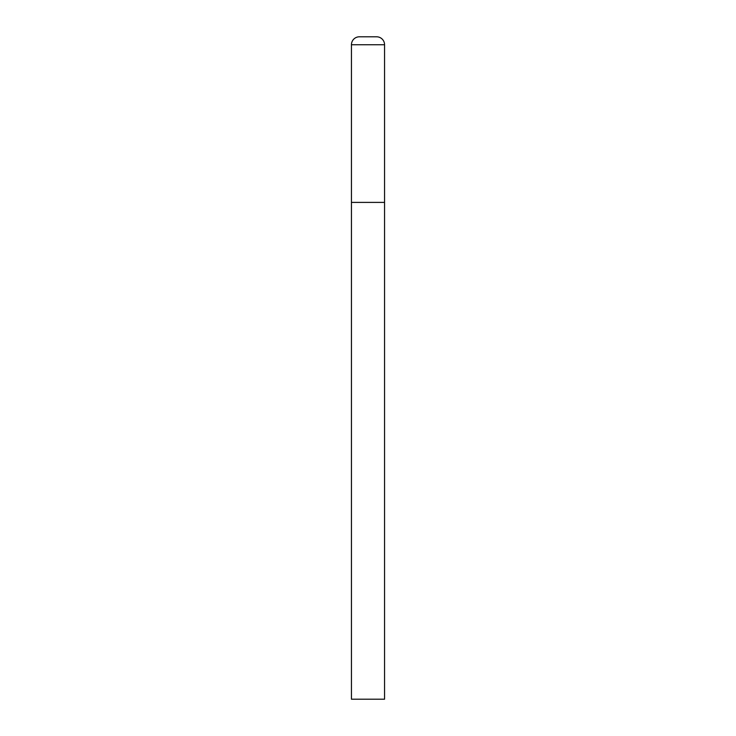 <?xml version="1.0" encoding="UTF-8"?>
<svg xmlns="http://www.w3.org/2000/svg" width="736" height="736" viewBox="0 0 736 736"><rect width="100%" height="100%" fill="white"/><g stroke="black" fill="none" stroke-linecap="round" stroke-linejoin="round"><path stroke-width="1.1" d="M351.44 44.749L351.44 699.2L384.56 699.2L384.56 202.4L351.44 202.4L384.56 202.4L384.56 44.749A7.949 7.949 0 0 0 376.611 36.8L359.389 36.8A7.949 7.949 0 0 0 351.44 44.749L384.56 44.749"/></g></svg>

